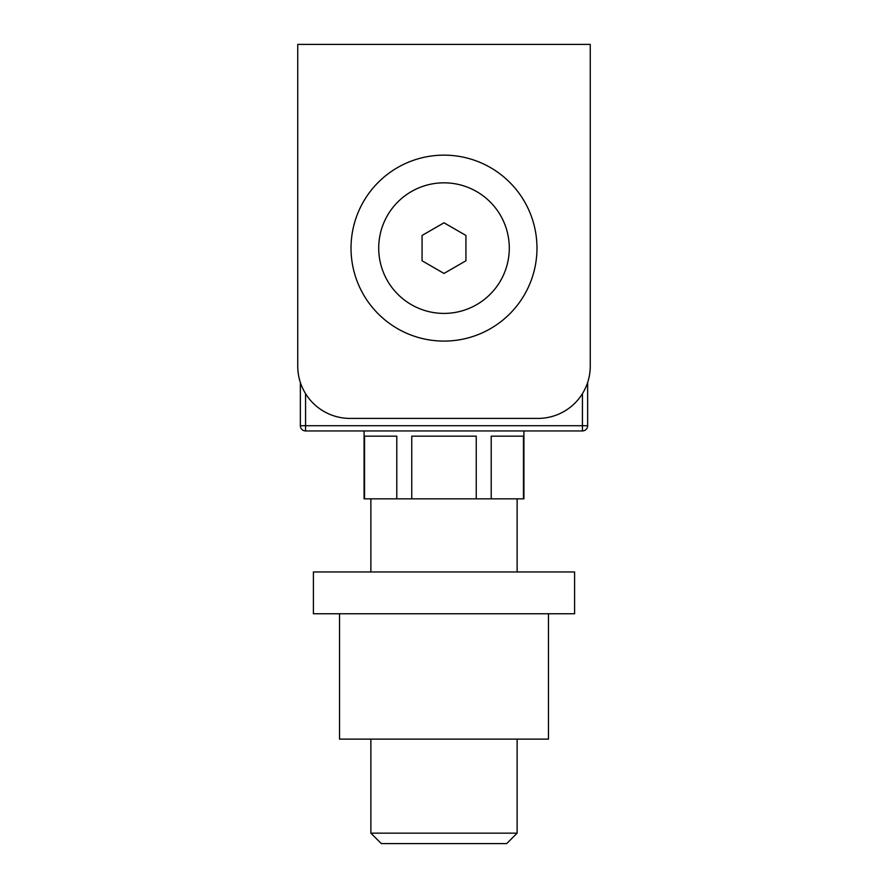 <?xml version="1.0" encoding="UTF-8"?>
<svg xmlns="http://www.w3.org/2000/svg" width="888" height="888" viewBox="0 0 888 888"><rect width="100%" height="100%" fill="white"/><g stroke="black" fill="none" stroke-linecap="round" stroke-linejoin="round"><path stroke-width="1.33" d="M590.254 366.167L590.254 44.4L297.746 44.4L297.746 366.167A52.237 52.237 0 0 0 349.972 418.403L538.028 418.403A52.237 52.237 0 0 0 590.254 366.167L590.254 80.963M297.746 80.963L297.746 366.167M422.066 260.783L444 273.449L465.934 260.783L465.934 235.453L444 222.788L422.066 235.453L422.066 260.783M509.29 248.118A65.29 65.29 0 0 1 411.355 304.662A65.29 65.29 0 0 1 411.355 191.575A65.29 65.29 0 0 1 509.29 248.118M536.974 248.118A92.974 92.974 0 0 1 397.513 328.638A92.974 92.974 0 0 1 397.513 167.599A92.974 92.974 0 0 1 536.974 248.118M523.92 430.946L523.92 498.845L364.08 498.845L364.08 430.946M396.792 498.845L396.792 436.163L364.546 436.163L364.546 498.845M476.234 498.845L476.234 436.163L411.766 436.163L411.766 498.845M523.454 498.845L523.454 436.163L491.208 436.163L491.208 498.845M587.645 382.484L587.645 425.718A5.228 5.228 0 0 1 582.428 430.946L305.572 430.946A5.228 5.228 0 0 1 300.355 425.718L300.355 382.484M517.127 833.155L506.682 843.6L381.318 843.6L370.873 833.155L517.127 833.155L517.127 739.127M339.527 613.763L339.527 739.127L548.473 739.127L548.473 613.763M444 613.763L574.591 613.763L574.591 571.972L313.409 571.972L313.409 613.763L444 613.763M305.572 393.684L305.572 425.718L582.428 425.718L582.428 393.684M587.645 425.718L582.428 425.718L582.428 430.946M305.572 430.946L305.572 425.718L300.355 425.718M517.127 571.972L517.127 498.845M370.873 833.155L370.873 739.127M370.873 571.972L370.873 498.845"/></g></svg>
